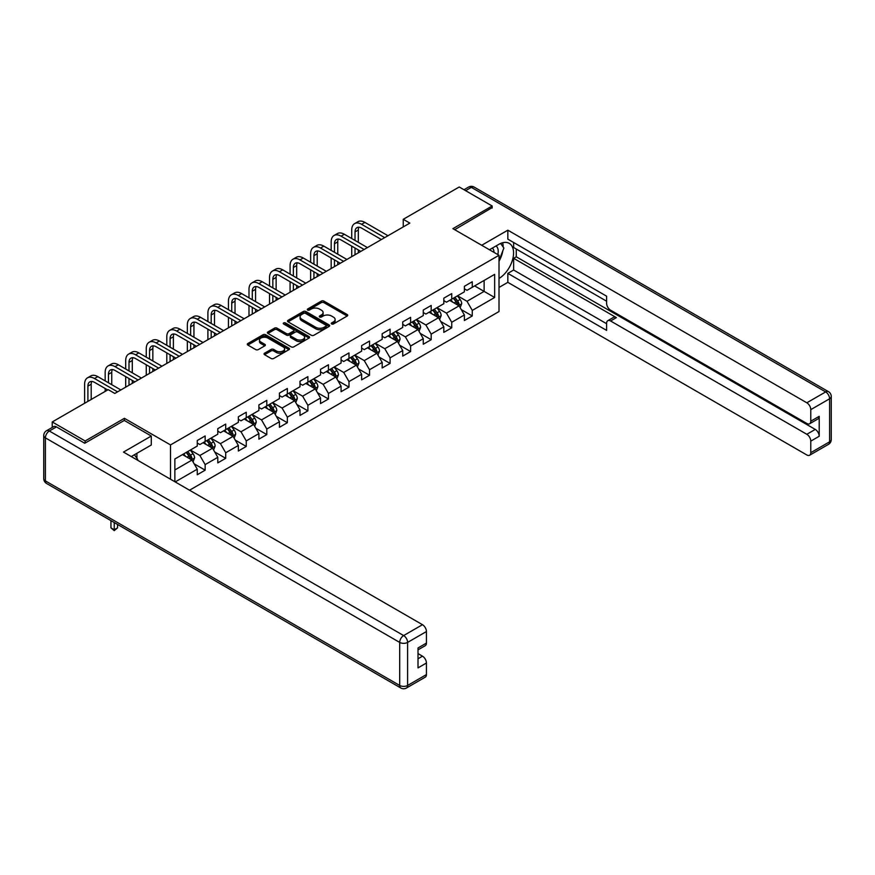 <?xml version="1.0" encoding="UTF-8"?>
<svg xmlns="http://www.w3.org/2000/svg" width="875" height="875" viewBox="0 0 875 875"><rect width="100%" height="100%" fill="white"/><g stroke="black" fill="none" stroke-linecap="round" stroke-linejoin="round"><path stroke-width="1.31" d="M331.636 323.958A1.28 0.744 0 0 0 333.452 323.958L347.189 316.028A1.827 1.061 0 0 0 347.725 315.284A1.827 1.061 0 0 0 347.189 314.541L323.914 301.098A1.827 1.061 0 0 0 321.333 301.098L307.595 309.039A1.28 0.744 0 0 0 309.4 310.078L311.183 309.05A5.852 3.38 0 0 1 319.452 309.05L321.387 310.177A5.852 3.38 0 0 1 323.105 312.561A5.852 3.38 0 0 1 321.387 314.945L319.616 315.973A1.28 0.744 0 0 0 321.42 317.023L323.203 315.995A5.852 3.38 0 0 1 331.472 315.995L333.419 317.111A5.852 3.38 0 0 1 335.125 319.506A5.852 3.38 0 0 1 333.419 321.891L331.636 322.919A1.28 0.744 0 0 0 331.636 323.958L331.636 322.919M264.567 353.205A1.827 1.061 0 0 0 264.031 353.948A1.827 1.061 0 0 0 264.567 354.692L271.097 358.466A1.827 1.061 0 0 0 273.689 358.466L288.947 349.661A1.827 1.061 0 0 0 289.483 348.917A1.827 1.061 0 0 0 288.947 348.162L265.672 334.731A1.827 1.061 0 0 0 263.08 334.731L247.833 343.536A1.827 1.061 0 0 0 247.297 344.28A1.827 1.061 0 0 0 247.833 345.034L255.719 349.584A1.827 1.061 0 0 0 258.3 349.584L264.83 345.811A1.827 1.061 0 0 0 265.366 345.067A1.827 1.061 0 0 0 264.83 344.323L260.914 342.059A4.889 2.822 0 0 1 259.481 340.069A4.889 2.822 0 0 1 262.511 337.455A4.889 2.822 0 0 1 267.837 338.067L283.161 346.916A4.889 2.822 0 0 1 284.594 348.917A4.889 2.822 0 0 1 281.575 351.52A4.889 2.822 0 0 1 276.238 350.908L273.689 349.431A1.827 1.061 0 0 0 271.097 349.431L264.567 353.205L264.567 354.692L271.097 350.952L271.097 349.431M124.414 420.514L124.414 418.316L85.159 440.978L52.237 421.958L52.237 427.448M124.414 418.316L170.516 444.927L499.012 255.27L499.012 311.544L189.547 490.208M492.166 208.053L492.166 205.997L452.911 228.659L499.012 255.27M492.166 205.997L459.233 186.988L403.255 219.308L403.255 226.909M52.237 421.958L108.216 389.648L114.8 393.444L409.839 223.103L403.255 219.308M311.303 335.256A1.827 1.061 0 0 0 313.895 335.256L329.153 326.441A1.827 1.061 0 0 0 329.689 325.697A1.827 1.061 0 0 0 329.153 324.953L305.878 311.511A1.827 1.061 0 0 0 303.297 311.511L288.039 320.327A1.827 1.061 0 0 0 287.503 321.07A1.827 1.061 0 0 0 288.039 321.814L311.303 335.256M284.091 324.242A1.28 0.744 0 0 1 285.381 324.417L309.017 338.067L293.792 346.861A1.827 1.061 0 0 1 291.2 346.861L267.936 333.419L267.936 331.931A1.827 1.061 0 0 0 267.4 332.675A1.827 1.061 0 0 0 267.936 333.419M267.936 331.931L274.466 328.158A1.827 1.061 0 0 1 277.047 328.158L286.486 333.616A1.827 1.061 0 0 0 289.067 333.616L293.398 331.111A1.827 1.061 0 0 0 293.934 330.367A1.827 1.061 0 0 0 293.398 329.613L283.577 323.947A1.28 0.744 0 0 1 285.381 322.897L309.05 336.558A1.827 1.061 0 0 1 309.586 337.302A1.827 1.061 0 0 1 309.05 338.056L309.05 336.558M170.516 479.227L170.516 444.927M194.163 463.827L205.155 470.17L205.155 464.625L217.798 457.319L217.798 462.875L225.706 458.314L225.706 452.758L238.35 445.462L238.35 451.008L246.247 446.447L246.247 440.902L258.891 433.595L258.891 439.152L266.798 434.591L266.798 429.034L279.442 421.739L279.442 427.284L287.35 422.723L287.35 417.167L299.994 409.872L299.994 415.428L307.891 410.856L307.891 405.311L320.534 398.005L320.534 403.561L328.442 399L328.442 393.444L341.086 386.148L341.086 391.694L348.983 387.133L348.983 381.587L361.637 374.281L361.637 379.837L369.534 375.277L369.534 369.72L382.178 362.425L382.178 367.97L390.086 363.409L390.086 357.853L402.73 350.558L402.73 356.103L410.627 351.542L410.627 345.997L423.27 338.691L423.27 344.247L431.178 339.686L431.178 334.13L443.822 326.834L443.822 332.38L451.73 327.819L451.73 322.273L464.373 314.967L464.373 320.523L472.27 315.952L472.27 310.406L494.659 297.478L494.659 274.356L484.127 280.448L484.127 291.397L494.659 297.478M205.155 470.17L197.258 474.742L197.258 469.186L175.197 481.928M174.858 481.731L174.858 458.992L197.258 446.064L197.258 440.519L205.155 435.958L205.155 441.503L217.798 434.208L217.798 428.652L225.706 424.091L225.706 429.647L238.35 422.341L238.35 416.795L246.247 412.223L246.247 417.78L258.891 410.484L258.891 404.928L266.798 400.367L266.798 405.913L279.442 398.617L279.442 393.061L287.35 388.5L287.35 394.056L299.994 386.75L299.994 381.205L307.891 376.644L307.891 382.189L320.534 374.894L320.534 369.338L328.442 364.777L328.442 370.333L341.086 363.027L341.086 357.481L348.983 352.909L348.983 358.466L361.637 351.17L361.637 345.614L369.534 341.053L369.534 346.598L382.178 339.303L382.178 333.747L390.086 329.186L390.086 334.742L402.73 327.436L402.73 321.891L410.627 317.33L410.627 322.875L423.27 315.58L423.27 310.023L431.178 305.462L431.178 311.019L443.822 303.713L443.822 298.167L451.73 293.595L451.73 299.152L464.373 291.845L464.373 286.3L472.27 281.739L472.27 287.284L494.659 274.356M203.044 442.728L212.537 448.197L199.883 455.503L190.4 450.023M197.258 443.023L199.883 444.544L205.155 441.503M199.883 455.503L205.155 464.625M212.537 448.197L217.798 457.319M223.595 430.861L233.078 436.33L220.434 443.636L210.952 438.156M217.798 431.167L220.434 432.688L225.706 429.647M220.434 443.636L225.706 452.758M233.078 436.33L238.35 445.462M244.147 418.994L253.63 424.473L240.986 431.769L231.503 426.3M238.35 419.3L240.986 420.82L246.247 417.78M240.986 431.769L246.247 440.902M253.63 424.473L258.891 433.595M264.688 407.137L274.17 412.606L261.527 419.913L252.044 414.433M258.891 407.433L261.527 408.964L266.798 405.913M261.527 419.913L266.798 429.034M274.17 412.606L279.442 421.739M285.239 395.27L294.722 400.75L282.078 408.045L272.595 402.577M279.442 395.577L282.078 397.097L287.35 394.056M282.078 408.045L287.35 417.167M294.722 400.75L299.994 409.872M305.791 383.403L315.273 388.883L302.63 396.189L293.136 390.709M299.994 383.709L302.63 385.23L307.891 382.189M302.63 396.189L307.891 405.311M315.273 388.883L320.534 398.005M326.331 371.547L335.814 377.016L323.17 384.322L313.688 378.842M320.534 371.853L323.17 373.373L328.442 370.333M323.17 384.322L328.442 393.444M335.814 377.016L341.086 386.148M346.883 359.68L356.366 365.159L343.722 372.455L334.239 366.986M341.086 359.986L343.722 361.506L348.983 358.466M343.722 372.455L348.983 381.587M356.366 365.159L361.637 374.281M367.423 347.823L376.906 353.292L364.263 360.598L354.78 355.119M361.637 348.119L364.263 349.639L369.534 346.598M364.263 360.598L369.534 369.72M376.906 353.292L382.178 362.425M387.975 335.956L397.458 341.436L384.814 348.731L375.331 343.252M382.178 336.262L384.814 337.783L390.086 334.742M384.814 348.731L390.086 357.853M397.458 341.436L402.73 350.558M408.527 324.089L418.009 329.569L405.366 336.864L395.883 331.395M402.73 324.395L405.366 325.916L410.627 322.875M405.366 336.864L410.627 345.997M418.009 329.569L423.27 338.691M429.067 312.233L438.55 317.702L425.906 325.008L416.423 319.528M423.27 312.539L425.906 314.059L431.178 311.019M425.906 325.008L431.178 334.13M438.55 317.702L443.822 326.834M449.619 300.366L459.102 305.845L446.458 313.141L436.975 307.672M443.822 300.672L446.458 302.192L451.73 299.152M446.458 313.141L451.73 322.273M459.102 305.845L464.373 314.967M474.644 285.917L484.127 291.397L467.009 301.284L457.516 295.805M464.373 288.805L467.009 290.325L472.27 287.284M467.009 301.284L472.27 310.406M85.159 440.978L85.159 443.023M174.858 469.952L191.986 460.064L182.503 454.584M191.986 460.064L197.258 469.186M461.278 309.608L472.27 315.952M440.727 321.475L451.73 327.819M420.175 333.331L431.178 339.686M399.634 345.198L410.627 351.542M379.083 357.055L390.086 363.409M358.542 368.922L369.534 375.277M337.991 380.789L348.983 387.133M317.439 392.645L328.442 399M296.898 404.512L307.891 410.856M276.347 416.369L287.35 422.723M255.795 428.236L266.798 434.591M235.255 440.103L246.247 446.447M214.703 451.959L225.706 458.314M332.15 324.144L333.419 323.411A5.852 3.38 0 0 0 335.125 321.027L335.125 319.506M323.105 312.561L323.105 314.081A5.852 3.38 0 0 1 321.387 316.466L320.13 317.198M347.156 316.05L323.914 302.63A1.827 1.061 0 0 0 321.333 302.63L308.098 310.264M329.12 326.463L305.878 313.042A1.827 1.061 0 0 0 303.297 313.042L288.061 321.836L288.039 320.327M325.916 326.222A1.28 0.744 0 0 0 325.916 325.172L305.495 313.381A1.28 0.744 0 0 0 303.68 313.381L301.809 314.464A5.852 3.38 0 0 0 300.092 316.848A5.852 3.38 0 0 0 301.809 319.244L315.766 327.305A5.852 3.38 0 0 0 324.045 327.305L325.916 326.222L325.916 327.742A1.28 0.744 0 0 0 326.287 327.217L326.287 325.697M300.092 316.848L300.092 318.369A5.852 3.38 0 0 0 301.809 320.764L301.809 319.244M325.916 327.742L324.045 328.825A5.852 3.38 0 0 1 315.766 328.825L301.809 320.764M267.958 333.441L274.466 329.678L274.466 328.158M293.934 330.367L293.934 331.887A1.827 1.061 0 0 1 293.398 332.631L289.067 335.136A1.827 1.061 0 0 1 286.486 335.136L277.047 329.678A1.827 1.061 0 0 0 274.466 329.678M296.275 339.259A4.889 2.822 0 0 0 301.613 339.872A4.889 2.822 0 0 0 304.631 337.269A4.889 2.822 0 0 0 303.198 335.267L297.795 332.15A1.827 1.061 0 0 0 295.214 332.15L290.883 334.655A1.827 1.061 0 0 0 290.347 335.398A1.827 1.061 0 0 0 290.883 336.153L296.275 339.259L296.275 340.791A4.889 2.822 0 0 0 301.613 341.403A4.889 2.822 0 0 0 304.631 338.789L304.631 337.269M290.347 335.398L290.347 336.919A1.827 1.061 0 0 0 290.883 337.673L290.883 336.153M296.275 340.791L290.883 337.673M284.594 348.917L284.594 350.438A4.889 2.822 0 0 1 281.575 353.041A4.889 2.822 0 0 1 276.238 352.428L273.689 350.952A1.827 1.061 0 0 0 271.097 350.952M259.481 340.069L259.481 341.589A4.889 2.822 0 0 0 260.914 343.58L260.914 342.059M264.808 345.833L260.914 343.58M288.914 349.672L265.672 336.252A1.827 1.061 0 0 0 263.08 336.252L247.855 345.045L247.833 343.536M460.141 307.65L461.705 303.702A4.933 2.855 -120 0 0 460.13 299.491L457.417 295.87M452.67 302.137L450.833 299.666M453.327 298.222L456.05 301.853A4.933 2.855 60 0 1 457.461 304.817C458.205 305.812 458.73 305.506 459.047 303.909A4.933 2.855 -120 0 0 457.636 300.934L454.913 297.314M453.677 298.025L456.695 302.05A2.516 1.455 60 0 1 457.144 302.816L459.047 303.909M351.728 238.525L351.728 230.016A13.967 8.061 60 0 1 354.627 223.617L357.919 221.714A13.967 8.061 60 0 1 364.897 222.403L387.975 235.725M354.627 223.617A13.967 8.061 60 0 1 361.605 224.306L384.683 237.628M381.391 239.531L361.605 228.113A9.319 5.381 -120 0 0 356.945 227.653A9.319 5.381 -120 0 0 355.02 231.908L355.02 240.428M358.892 227.216A9.319 5.381 -120 0 0 358.312 230.016L358.312 242.331M355.02 248.03L355.02 254.756M358.312 249.933L358.312 252.853M351.728 256.659L351.728 246.137M497.809 254.581A12.108 6.989 120 0 0 496.016 245.973M493.948 252.35A8.291 4.791 120 0 0 492.242 248.183A8.291 4.791 120 0 0 492.22 248.172M500.642 243.447L503.88 248.052L499.012 260.597M134.411 454.748L137.714 459.452L137.452 460.13M489.464 249.758L498.75 244.398A20.956 12.097 120 0 1 509.228 243.359A20.956 12.097 120 0 1 512.487 259.984A20.956 12.097 120 0 1 499.012 278.469M499.012 287.438L507.839 282.341L507.839 273.372L606.616 330.4L606.616 323.258A5.589 3.227 -120 0 1 607.775 320.698A5.589 3.227 -120 0 1 610.575 320.972L806.827 434.284L815.259 429.417A5.589 3.227 60 0 1 819.208 436.264L819.208 416.336A5.589 3.227 60 0 1 818.048 418.895L809.616 423.762A5.589 3.227 -120 0 0 810.775 421.203L810.775 409.642A5.589 3.227 -120 0 0 806.827 402.795L825.661 391.923L471.352 187.37L465.62 190.673M516.261 249.036L516.261 256.791L513.636 258.311L513.636 270.025L507.839 273.372M513.636 242.495L513.636 247.516L606.616 301.208M809.616 423.762A5.589 3.227 -120 0 1 806.827 423.478L610.575 310.177A5.589 3.227 -120 0 1 606.616 303.33L606.616 296.188L507.839 239.148L507.839 230.18L806.827 402.795M481.688 245.273L507.839 230.18M507.839 282.341L806.827 454.967A5.589 3.227 -120 0 0 809.616 455.241A5.589 3.227 -120 0 0 810.775 452.681L810.775 441.131A5.589 3.227 -120 0 0 806.827 434.284M492.166 207.594L454.694 229.688M513.636 258.311L616.372 317.625L610.575 320.972M516.261 256.791L815.259 429.417M513.636 270.025L606.616 323.717M607.775 320.698L613.572 317.352A5.589 3.227 60 0 1 616.372 317.625M499.012 261.22A20.956 12.097 120 0 0 502.819 250.775M503.158 247.023A20.956 12.097 120 0 0 502.644 242.747M56.448 426.902L49.339 431.014A5.589 3.227 -120 0 0 46.539 430.73L53.659 426.628A5.589 3.227 60 0 1 56.448 426.902L84.766 443.253L124.283 420.438L151.287 436.034L151.287 445.003L132.584 455.798A20.956 12.097 120 0 0 131.316 456.597M151.287 436.034L123.495 452.08L422.483 624.695A5.589 3.227 60 0 1 426.431 631.542L426.431 643.103A5.589 3.227 60 0 1 425.283 645.663L418.009 649.852M136.927 458.336L136.927 453.294M418.009 658.766L422.483 656.184A5.589 3.227 60 0 1 426.431 663.02L426.431 674.581A5.589 3.227 60 0 1 425.283 677.141L406.448 688.012A5.589 3.227 -120 0 0 407.597 685.453L426.431 674.581M426.431 643.103L418.009 647.97L418.009 667.887L426.431 663.02M422.483 656.184L418.009 653.592M439.589 319.506L441.164 315.558A4.933 2.855 -120 0 0 439.589 311.358L436.866 307.727M432.13 313.994L430.281 311.533M432.786 310.089L435.498 313.72A4.933 2.855 60 0 1 436.92 316.684C437.653 317.68 438.189 317.373 438.495 315.777A4.933 2.855 -120 0 0 437.084 312.802L434.361 309.17M433.125 309.892L436.144 313.917A2.516 1.455 60 0 1 436.603 314.672L438.495 315.777M419.048 331.373L420.613 327.425A4.933 2.855 -120 0 0 419.038 323.225L416.325 319.594M411.578 325.861L409.73 323.389M412.234 321.945L414.958 325.577A4.933 2.855 60 0 1 416.369 328.552C417.113 329.536 417.637 329.241 417.944 327.633A4.933 2.855 -120 0 0 416.533 324.669L413.82 321.037M412.584 321.748L415.592 325.773A2.516 1.455 60 0 1 416.052 326.539L417.944 327.633M331.177 250.392L331.177 241.872A13.967 8.061 60 0 1 334.075 235.473L337.367 233.581A13.967 8.061 60 0 1 344.356 234.27L367.423 247.592M334.075 235.473A13.967 8.061 60 0 1 341.064 236.173L364.131 249.495M360.839 251.398L341.064 239.969A9.319 5.381 -120 0 0 336.405 239.509A9.319 5.381 -120 0 0 334.469 243.775L334.469 252.295M338.352 239.083A9.319 5.381 -120 0 0 337.761 241.872L337.761 254.188M334.469 259.897L334.469 266.623M337.761 261.8L337.761 264.72M331.177 268.516L331.177 257.994M310.636 262.248L310.636 253.739A13.967 8.061 60 0 1 313.523 247.341L316.816 245.438A13.967 8.061 60 0 1 323.805 246.137L346.883 259.459M313.523 247.341A13.967 8.061 60 0 1 320.513 248.03L343.591 261.352M340.298 263.255L320.513 251.836A9.319 5.381 -120 0 0 315.853 251.377A9.319 5.381 -120 0 0 313.928 255.642L313.928 264.152M317.8 250.95A9.319 5.381 -120 0 0 317.22 253.739L317.22 266.055M313.928 271.764L313.928 278.48M317.22 273.656L317.22 276.577M310.636 280.383L310.636 269.861M398.497 343.23L400.061 339.292A4.933 2.855 -120 0 0 398.486 335.081L395.773 331.45M391.037 337.717L389.189 335.256M391.694 333.812L394.406 337.444A4.933 2.855 60 0 1 395.817 340.408C396.561 341.403 397.086 341.097 397.403 339.5A4.933 2.855 -120 0 0 395.992 336.525L393.269 332.905M392.033 333.616L395.052 337.641A2.516 1.455 60 0 1 395.511 338.406L397.403 339.5M377.956 355.097L379.52 351.148A4.933 2.855 -120 0 0 377.945 346.948L375.222 343.317M370.486 349.584L368.638 347.123M371.142 345.68L373.866 349.3A4.933 2.855 60 0 1 375.277 352.275C376.02 353.27 376.545 352.964 376.852 351.356A4.933 2.855 -120 0 0 375.441 348.392L372.717 344.761M371.481 345.472L374.5 349.497A2.516 1.455 60 0 1 374.959 350.262L376.852 351.356M357.405 366.964L358.969 363.016A4.933 2.855 -120 0 0 357.394 358.805L354.681 355.184M349.934 361.452L348.097 358.98M350.591 357.536L353.314 361.167A4.933 2.855 60 0 1 354.725 364.131C355.469 365.127 355.994 364.82 356.311 363.223A4.933 2.855 -120 0 0 354.889 360.259L352.177 356.628M350.941 357.339L353.959 361.364A2.516 1.455 60 0 1 354.408 362.13L356.311 363.223M290.084 274.116L290.084 265.595A13.967 8.061 60 0 1 292.983 259.208L296.275 257.305A13.967 8.061 60 0 1 303.253 257.994L326.331 271.316M292.983 259.208A13.967 8.061 60 0 1 299.961 259.897L323.039 273.219M319.747 275.122L299.961 263.703A9.319 5.381 -120 0 0 295.312 263.233A9.319 5.381 -120 0 0 293.377 267.498L293.377 276.019M297.259 262.806A9.319 5.381 -120 0 0 296.669 265.595L296.669 277.922M293.377 283.62L293.377 290.347M296.669 285.523L296.669 288.444M290.084 292.25L290.084 281.717M269.533 285.983L269.533 277.463A13.967 8.061 60 0 1 272.431 271.064L275.723 269.161A13.967 8.061 60 0 1 282.713 269.861L305.791 283.183M272.431 271.064A13.967 8.061 60 0 1 279.42 271.764L302.488 285.086M299.195 286.978L279.42 275.559A9.319 5.381 -120 0 0 274.761 275.1A9.319 5.381 -120 0 0 272.836 279.366L272.836 287.886M276.708 274.673A9.319 5.381 -120 0 0 276.128 277.463L276.128 289.778M272.836 295.488L272.836 302.203M276.128 297.391L276.128 300.311M269.533 304.106L269.533 293.584M248.992 297.839L248.992 289.33A13.967 8.061 60 0 1 251.88 282.931L255.172 281.028A13.967 8.061 60 0 1 262.161 281.717L285.239 295.039M251.88 282.931A13.967 8.061 60 0 1 258.869 283.62L281.947 296.942M278.655 298.845L258.869 287.427A9.319 5.381 -120 0 0 254.209 286.967A9.319 5.381 -120 0 0 252.284 291.222L252.284 299.742M256.156 286.53A9.319 5.381 -120 0 0 255.577 289.33L255.577 301.645M252.284 307.344L252.284 314.07M255.577 309.247L255.577 312.167M248.992 315.973L248.992 305.452M336.853 378.82L338.428 374.872A4.933 2.855 -120 0 0 336.853 370.672L334.13 367.041M329.394 373.308L327.545 370.847M330.05 369.403L332.762 373.034A4.933 2.855 60 0 1 334.173 375.998C334.917 376.994 335.442 376.688 335.759 375.091A4.933 2.855 -120 0 0 334.348 372.116L331.625 368.484M330.389 369.206L333.408 373.231A2.516 1.455 60 0 1 333.867 373.997L335.759 375.091M228.441 309.706L228.441 301.186A13.967 8.061 60 0 1 231.339 294.798L234.631 292.895A13.967 8.061 60 0 1 241.609 293.584L264.688 306.906M231.339 294.798A13.967 8.061 60 0 1 238.317 295.488L261.395 308.809M258.103 310.712L238.317 299.283A9.319 5.381 -120 0 0 233.669 298.823A9.319 5.381 -120 0 0 231.733 303.089L231.733 311.609M235.616 298.397A9.319 5.381 -120 0 0 235.025 301.186L235.025 313.512M231.733 319.211L231.733 325.938M235.025 321.114L235.025 324.034M228.441 327.83L228.441 317.308M316.312 390.688L317.877 386.739A4.933 2.855 -120 0 0 316.302 382.539L313.578 378.908M308.842 385.175L306.994 382.703M309.498 381.259L312.222 384.891A4.933 2.855 60 0 1 313.633 387.866C314.377 388.85 314.902 388.555 315.208 386.947A4.933 2.855 -120 0 0 313.797 383.983L311.084 380.352M309.848 381.062L312.856 385.087A2.516 1.455 60 0 1 313.316 385.853L315.208 386.947M207.9 321.573L207.9 313.053A13.967 8.061 60 0 1 210.787 306.655L214.08 304.752A13.967 8.061 60 0 1 221.069 305.452L244.147 318.773M210.787 306.655A13.967 8.061 60 0 1 217.777 307.344L240.855 320.666M237.562 322.569L217.777 311.15A9.319 5.381 -120 0 0 213.117 310.691A9.319 5.381 -120 0 0 211.192 314.956L211.192 323.466M215.064 310.264A9.319 5.381 -120 0 0 214.484 313.053L214.484 325.369M211.192 331.078L211.192 337.794M214.484 332.97L214.484 335.891M207.9 339.697L207.9 329.175M295.761 402.544L297.325 398.606A4.933 2.855 -120 0 0 295.75 394.395L293.038 390.764M288.302 397.031L286.453 394.57M288.947 393.127L291.67 396.758A4.933 2.855 60 0 1 293.081 399.722C293.825 400.717 294.35 400.411 294.667 398.814A4.933 2.855 -120 0 0 293.256 395.839L290.533 392.219M289.297 392.93L292.316 396.955A2.516 1.455 60 0 1 292.764 397.72L294.667 398.814M187.348 333.43L187.348 324.909A13.967 8.061 60 0 1 190.247 318.522L193.539 316.619A13.967 8.061 60 0 1 200.517 317.308L223.595 330.63M190.247 318.522A13.967 8.061 60 0 1 197.225 319.211L220.303 332.533M217.011 334.436L197.225 323.017A9.319 5.381 -120 0 0 192.566 322.547A9.319 5.381 -120 0 0 190.641 326.812L190.641 335.333M194.513 322.12A9.319 5.381 -120 0 0 193.933 324.909L193.933 337.236M190.641 342.934L190.641 349.661M193.933 344.837L193.933 347.758M187.348 351.564L187.348 341.031M275.22 414.411L276.784 410.462A4.933 2.855 -120 0 0 275.209 406.262L272.486 402.631M267.75 408.898L265.902 406.438M268.406 404.994L271.119 408.614A4.933 2.855 60 0 1 272.541 411.589C273.273 412.584 273.809 412.278 274.116 410.67A4.933 2.855 -120 0 0 272.705 407.706L269.981 404.075M268.745 404.786L271.764 408.822A2.516 1.455 60 0 1 272.223 409.577L274.116 410.67M166.797 345.297L166.797 336.777A13.967 8.061 60 0 1 169.695 330.378L172.987 328.486A13.967 8.061 60 0 1 179.977 329.175L203.044 342.497M169.695 330.378A13.967 8.061 60 0 1 176.684 331.078L199.752 344.4M196.459 346.303L176.684 334.873A9.319 5.381 -120 0 0 172.025 334.414A9.319 5.381 -120 0 0 170.089 338.68L170.089 347.2M173.972 333.988A9.319 5.381 -120 0 0 173.381 336.777L173.381 349.092M170.089 354.802L170.089 361.517M173.381 356.705L173.381 359.625M166.797 363.42L166.797 352.898M254.669 426.278L256.233 422.33A4.933 2.855 -120 0 0 254.658 418.119L251.945 414.498M247.198 420.766L245.35 418.294M247.855 416.85L250.578 420.481A4.933 2.855 60 0 1 251.989 423.445C252.733 424.441 253.258 424.134 253.564 422.537A4.933 2.855 -120 0 0 252.153 419.573L249.441 415.942M248.205 416.653L251.213 420.678A2.516 1.455 60 0 1 251.672 421.444L253.564 422.537M146.256 357.153L146.256 348.644A13.967 8.061 60 0 1 149.144 342.245L152.436 340.342A13.967 8.061 60 0 1 159.425 341.031L182.503 354.364M149.144 342.245A13.967 8.061 60 0 1 156.133 342.934L179.211 356.256M175.919 358.159L156.133 346.741A9.319 5.381 -120 0 0 151.473 346.281A9.319 5.381 -120 0 0 149.548 350.547L149.548 359.056M153.42 345.844A9.319 5.381 -120 0 0 152.841 348.644L152.841 360.959M149.548 366.658L149.548 373.384M152.841 368.561L152.841 371.481M146.256 375.288L146.256 364.766M234.117 438.134L235.692 434.186A4.933 2.855 -120 0 0 234.106 429.986L231.394 426.355M226.658 432.622L224.809 430.161M227.314 428.717L230.027 432.348A4.933 2.855 60 0 1 231.438 435.312C232.181 436.308 232.706 436.002 233.023 434.405A4.933 2.855 -120 0 0 231.612 431.43L228.889 427.798M227.653 428.52L230.672 432.545A2.516 1.455 60 0 1 231.131 433.311L233.023 434.405M125.705 369.02L125.705 360.5A13.967 8.061 60 0 1 128.603 354.113L131.895 352.209A13.967 8.061 60 0 1 138.873 352.898L161.952 366.22M128.603 354.113A13.967 8.061 60 0 1 135.581 354.802L158.659 368.123M155.367 370.027L135.581 358.597A9.319 5.381 -120 0 0 130.933 358.137A9.319 5.381 -120 0 0 128.997 362.403L128.997 370.923M132.88 357.711A9.319 5.381 -120 0 0 132.289 360.5L132.289 372.827M128.997 378.525L128.997 385.252M132.289 380.428L132.289 383.348M125.705 387.144L125.705 376.622M213.577 450.002L215.141 446.053A4.933 2.855 -120 0 0 213.566 441.853L210.842 438.222M206.106 444.489L204.258 442.028M206.762 440.573L209.486 444.205A4.933 2.855 60 0 1 210.897 447.18C211.641 448.164 212.166 447.869 212.472 446.261A4.933 2.855 -120 0 0 211.061 443.297L208.348 439.666M207.102 440.377L210.12 444.402A2.516 1.455 60 0 1 210.58 445.167L212.472 446.261M105.164 380.887L105.164 372.367A13.967 8.061 60 0 1 108.052 365.969L111.344 364.066A13.967 8.061 60 0 1 118.333 364.766L141.411 378.088M108.052 365.969A13.967 8.061 60 0 1 115.041 366.658L138.119 379.991M134.816 381.883L115.041 370.464A9.319 5.381 -120 0 0 110.381 370.005A9.319 5.381 -120 0 0 108.456 374.27L108.456 382.78M112.328 369.578A9.319 5.381 -120 0 0 111.748 372.367L111.748 384.683M105.164 391.409L105.164 388.489M193.025 461.869L194.589 457.92A4.933 2.855 -120 0 0 193.014 453.709L190.302 450.089M185.555 456.356L183.717 453.884M186.211 452.441L188.934 456.072A4.933 2.855 60 0 1 190.345 459.036C191.089 460.031 191.614 459.725 191.931 458.128A4.933 2.855 -120 0 0 190.509 455.153L187.797 451.533M186.561 452.244L189.58 456.269A2.516 1.455 60 0 1 190.028 457.034L191.931 458.128M114.242 522.539L114.242 529.78L117.534 527.877L117.534 524.442M117.534 527.877L114.242 530.622L110.95 527.877L110.95 520.647M110.95 527.877L114.242 529.78L114.242 530.622M84.612 403.266L84.612 384.234A13.967 8.061 60 0 1 87.5 377.836L90.792 375.933A13.967 8.061 60 0 1 97.781 376.622L120.859 389.944M87.5 377.836A13.967 8.061 60 0 1 94.489 378.525L117.567 391.847M107.691 389.944L94.489 382.331A9.319 5.381 -120 0 0 89.83 381.872A9.319 5.381 -120 0 0 87.905 386.127L87.905 401.373M91.777 381.434A9.319 5.381 -120 0 0 91.197 384.234L91.197 399.47M333.419 323.411L333.419 321.891M319.616 317.023L319.616 315.973M321.387 316.466L321.387 314.945M307.595 310.078L307.595 309.039M321.333 302.63L321.333 301.098M323.914 302.63L323.914 301.098M347.189 316.028L347.189 314.541M303.297 313.042L303.297 311.511M305.878 313.042L305.878 311.511M329.153 326.441L329.153 324.953M315.766 328.825L315.766 327.305M324.045 328.825L324.045 327.305M277.047 329.678L277.047 328.158M286.486 335.136L286.486 333.616M289.067 335.136L289.067 333.616M293.398 332.631L293.398 331.111M285.381 324.417L285.381 322.897M273.689 350.952L273.689 349.431M276.238 352.428L276.238 350.908M264.83 345.811L264.83 344.323M263.08 336.252L263.08 334.731M265.672 336.252L265.672 334.731M288.947 349.661L288.947 348.162M458.609 305.561L461.672 303.789M457.636 300.934L460.13 299.491M454.125 302.969L456.05 301.853M364.897 222.403L361.605 224.306M358.312 230.016L355.02 231.908M810.775 421.203L819.208 416.336M819.208 436.264L810.775 441.131M810.775 452.681L829.609 441.809L829.609 398.77L810.775 409.642M829.609 441.809A5.589 3.227 60 0 1 828.461 444.369A5.589 5.589 0 0 0 831.25 439.534A5.589 3.227 180 0 1 829.609 441.809M829.609 398.77A5.589 3.227 0 0 0 831.25 396.484A5.589 5.589 0 0 0 828.461 391.65A5.589 3.227 -60 0 0 825.661 391.923A5.589 3.227 60 0 1 829.609 398.77M463.98 189.733L468.552 187.086A5.589 3.227 60 0 1 471.352 187.37A5.589 3.227 -60 0 1 474.141 187.086L828.461 391.65M46.539 430.73A5.589 5.589 0 0 0 43.75 435.575A5.589 3.227 180 0 0 45.391 437.861A5.589 3.227 -60 0 1 49.339 431.014L403.648 635.567A5.589 3.227 -60 0 0 399.7 642.414L45.391 437.861L45.391 480.9L399.7 685.453L399.7 642.414A5.589 3.227 -0 0 0 407.597 642.414L407.597 685.453A5.589 3.227 180 0 1 399.7 685.453A5.589 3.227 -60 0 0 400.859 688.012A5.589 5.589 0 0 0 406.448 688.012M426.431 631.542L407.597 642.414A5.589 3.227 -120 0 0 403.648 635.567L422.483 624.695M46.539 483.459A5.589 3.227 -60 0 1 45.391 480.9A5.589 3.227 -0 0 1 43.75 478.614A5.589 5.589 0 0 0 46.539 483.459L400.859 688.012M438.069 317.428L441.131 315.656M437.084 312.802L439.589 311.358M433.573 314.825L435.498 313.72M417.517 329.284L420.58 327.523M416.533 324.669L419.038 323.225M413.022 326.692L414.958 325.577M344.356 234.27L341.064 236.173M337.761 241.872L334.469 243.775M323.805 246.137L320.513 248.03M317.22 253.739L313.928 255.642M396.977 341.152L400.039 339.38M395.992 336.525L398.486 335.081M392.481 338.559L394.406 337.444M376.425 353.008L379.487 351.247M375.441 348.392L377.945 346.948M371.93 350.416L373.866 349.3M355.873 364.875L358.936 363.103M354.889 360.259L357.394 358.805M351.378 362.283L353.314 361.167M303.253 257.994L299.961 259.897M296.669 265.595L293.377 267.498M282.713 269.861L279.42 271.764M276.128 277.463L272.836 279.366M262.161 281.717L258.869 283.62M255.577 289.33L252.284 291.222M335.333 376.742L338.395 374.97M334.348 372.116L336.853 370.672M330.838 374.139L332.762 373.034M241.609 293.584L238.317 295.488M235.025 301.186L231.733 303.089M314.781 388.598L317.844 386.838M313.797 383.983L316.302 382.539M310.286 386.006L312.222 384.891M221.069 305.452L217.777 307.344M214.484 313.053L211.192 314.956M294.23 400.466L297.292 398.694M293.256 395.839L295.75 394.395M289.745 397.873L291.67 396.758M200.517 317.308L197.225 319.211M193.933 324.909L190.641 326.812M273.689 412.333L276.752 410.561M272.705 407.706L275.209 406.262M269.194 409.73L271.119 408.614M179.977 329.175L176.684 331.078M173.381 336.777L170.089 338.68M253.137 424.189L256.2 422.428M252.153 419.573L254.658 418.119M248.642 421.597L250.578 420.481M159.425 341.031L156.133 342.934M152.841 348.644L149.548 350.547M232.597 436.056L235.659 434.284M231.612 431.43L234.106 429.986M228.102 433.464L230.027 432.348M138.873 352.898L135.581 354.802M132.289 360.5L128.997 362.403M212.045 447.912L215.108 446.152M211.061 443.297L213.566 441.853M207.55 445.32L209.486 444.205M118.333 364.766L115.041 366.658M111.748 372.367L108.456 374.27M191.494 459.78L194.556 458.008M190.509 455.153L193.014 453.709M186.998 457.188L188.934 456.072M97.781 376.622L94.489 378.525M91.197 384.234L87.905 386.127M809.616 455.241L828.461 444.369M831.25 439.534L831.25 396.484M474.141 187.086A5.589 5.589 0 0 0 468.552 187.086M43.75 435.575L43.75 478.614"/></g></svg>
